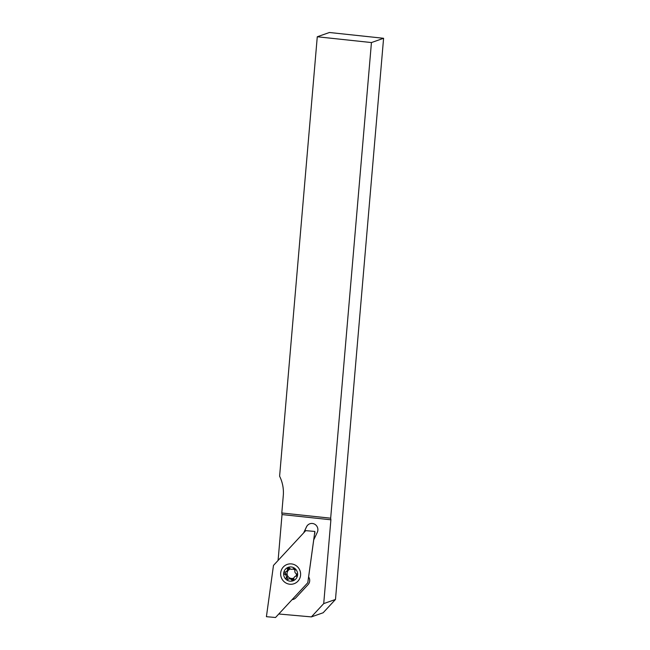 <?xml version="1.0" encoding="UTF-8"?>
<svg xmlns="http://www.w3.org/2000/svg" width="650" height="650" viewBox="0 0 650 650"><rect width="100%" height="100%" fill="white"/><g stroke="black" fill="none" stroke-linecap="round" stroke-linejoin="round"><path stroke-width="0.97" d="M285.277 574.592A5.996 5.834 70.6 0 1 285.537 571.911M287.438 569.173A5.996 5.834 70.6 0 1 289.534 568.124M293.629 568.579A5.996 5.834 70.6 0 1 295.271 569.814M296.936 574.039A5.996 5.834 70.6 0 1 296.579 576.062M293.532 599.324A6.143 5.972 70.6 0 1 292.11 599.625A6.143 5.972 -109.4 0 0 295.856 597.797L308.1 584.594A6.143 5.972 -109.4 0 0 308.62 576.908L313.714 539.947L317.314 532.293A6.143 5.972 -109.4 0 0 309.871 523.77A6.143 5.972 -109.4 0 0 306.491 526.833L303.639 532.911M303.745 532.789L306.556 526.809A6.143 5.972 70.6 0 1 309.904 523.754M311.382 616.899L323.148 612.763L335.481 599.462L323.716 603.598L311.382 616.899L278.785 613.998M278.037 560.495A175.484 170.731 -109.4 0 0 278.46 556.189L282.027 514.572L330.899 519.797L323.716 603.598M383.589 38.285L371.442 42.559L330.671 518.188L281.799 512.972L283.286 495.568A35.685 34.718 -109.4 0 0 279.606 476.214L317.273 36.766L329.42 32.5L383.589 38.285L335.481 599.462M330.899 519.797L330.671 518.188M317.273 36.766L371.442 42.559M293.873 579.215A5.996 5.834 70.6 0 1 291.639 579.873M288.34 579.15A5.996 5.834 70.6 0 1 286.358 577.354M281.799 512.972L282.027 514.572M290.509 569.01A4.826 4.696 -109.4 0 0 288.153 576.664A4.826 4.696 -109.4 0 0 293.93 577.988M293.67 580.255A1.17 1.137 -109.4 0 0 293.881 579.288A2.633 2.559 70.6 0 1 296.319 576.152A1.17 1.137 -109.4 0 0 296.636 573.885A2.633 2.559 70.6 0 1 295.157 570.115A1.17 1.137 -109.4 0 0 293.386 568.661A2.633 2.559 70.6 0 1 289.477 568.027A1.17 1.137 -109.4 0 0 287.389 568.847A2.633 2.559 70.6 0 1 284.952 571.984A1.17 1.137 -109.4 0 0 284.635 574.259A2.633 2.559 70.6 0 1 286.114 578.029A1.17 1.137 -109.4 0 0 287.885 579.475A2.633 2.559 70.6 0 1 291.793 580.109A1.17 1.137 -109.4 0 0 293.67 580.255M288.543 568.482A2.633 2.559 70.6 0 1 286.894 571.439L285.748 571.846M285.131 569.571A7.166 6.971 70.6 0 1 294.946 568.523A7.166 6.971 70.6 0 1 296.14 578.573A7.166 6.971 70.6 0 1 286.325 579.621A7.166 6.971 70.6 0 1 285.131 569.571M285.781 573.852A2.633 2.559 70.6 0 1 287.259 577.622M293.857 568.701A2.633 2.559 70.6 0 1 293.678 568.766L292.533 569.173M288.738 578.963L289.884 578.565A2.633 2.559 70.6 0 1 292.89 579.629M295.839 576.184A4.826 4.696 -109.4 0 0 296.489 573.828M295.076 570.286A4.826 4.696 -109.4 0 0 292.947 569.026M289.242 584.155A10.237 9.961 -109.4 0 0 300.527 575.664A10.237 9.961 -109.4 0 0 292.029 563.989A10.237 9.961 -109.4 0 0 280.743 572.479A10.237 9.961 -109.4 0 0 289.242 584.155M273.479 565.411L305.736 530.644L314.86 531.448L307.791 582.725L275.535 617.5L266.411 616.688L273.479 565.411M314.892 533.284L314.86 531.448M286.715 577.817L286.114 578.029M285.236 574.048L284.635 574.259M294.206 568.376L293.386 568.661M296.993 575.916L296.319 576.152M296.627 575.908L295.523 576.298"/></g></svg>
